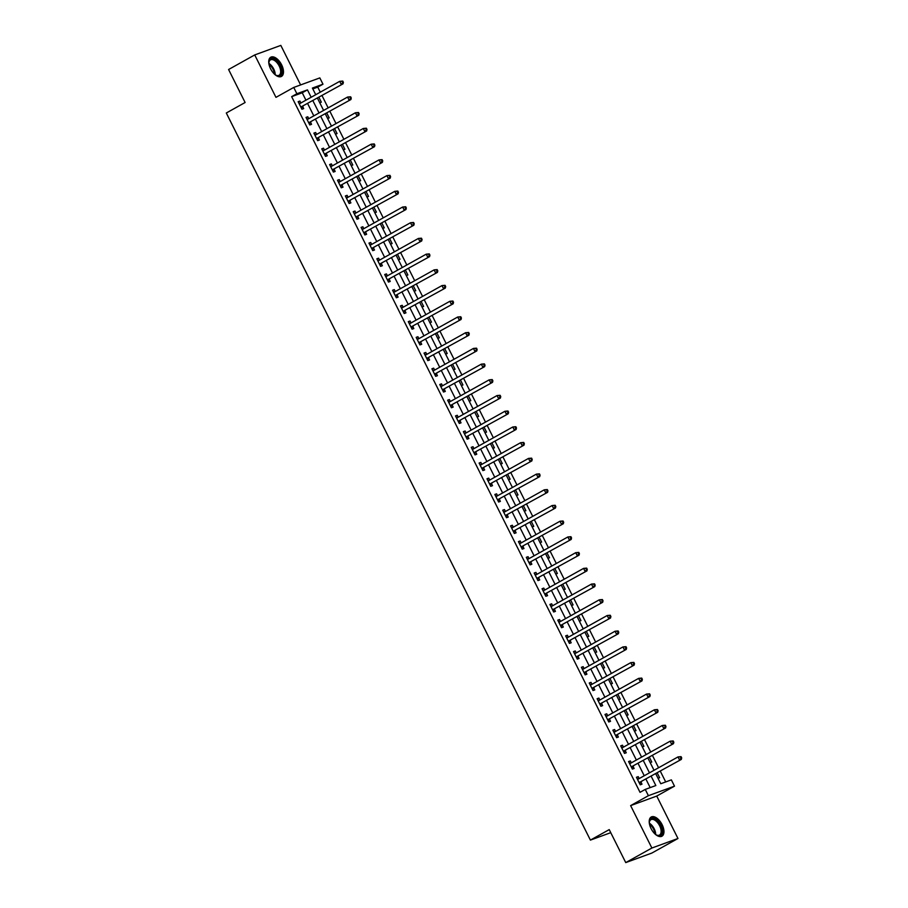<?xml version="1.0" encoding="UTF-8"?>
<svg xmlns="http://www.w3.org/2000/svg" width="908" height="908" viewBox="0 0 908 908"><rect width="100%" height="100%" fill="white"/><g stroke="black" fill="none" stroke-linecap="round" stroke-linejoin="round"><path stroke-width="1.36" d="M662.08 824.589A10.987 5.8 60.8 0 0 651.229 817.007A10.987 5.8 60.8 0 0 651.081 828.618A10.987 5.8 60.8 0 0 661.932 836.2A10.987 5.8 60.8 0 0 662.08 824.589M281.616 64.808A10.987 5.8 60.8 0 0 270.754 57.227A10.987 5.8 60.8 0 0 270.607 68.838A10.987 5.8 60.8 0 0 281.469 76.42A10.987 5.8 60.8 0 0 281.616 64.808M655.735 773.695L660.774 783.74L671.352 779.87L674.496 786.158L648.403 795.692L645.248 789.415L655.837 785.545L651.172 776.238M656.734 796.066L630.629 805.612L651.876 848.027L625.748 862.6L651.842 853.066L677.97 838.493L656.734 796.066L674.496 786.158M300.616 84.932L280.822 45.4L254.728 54.934L275.964 97.36L293.738 87.44L319.832 77.906L322.976 84.194L312.397 88.065L315.734 94.716M320.286 92.173L317.755 87.111L322.976 84.194M665.7 781.936L660.298 771.153M658.584 767.748L652.432 755.445M650.718 752.028L644.555 739.725M642.853 736.32L636.69 724.016M634.987 720.611L628.824 708.308M627.122 704.903L620.959 692.6M619.256 689.195L613.093 676.88M611.379 673.475L605.227 661.172M603.514 657.767L597.35 645.463M595.648 642.058L589.485 629.755M587.782 626.35L581.619 614.046M579.917 610.63L573.754 598.327M572.051 594.922L565.888 582.618M564.174 579.213L558.023 566.91M556.309 563.505L550.146 551.201M548.443 547.785L542.28 535.482M540.578 532.077L534.415 519.773M532.712 516.368L526.549 504.065M524.847 500.66L518.684 488.356M516.97 484.951L510.818 472.648M509.104 469.232L502.941 456.928M501.239 453.523L495.076 441.22M493.373 437.815L487.21 425.511M485.508 422.106L479.345 409.803M477.642 406.387L471.479 394.083M469.765 390.678L463.613 378.375M461.9 374.97L455.737 362.667M454.034 359.262L447.871 346.958M446.169 343.553L440.005 331.25M438.303 327.833L432.14 315.53M430.437 312.125L424.274 299.822M422.56 296.417L416.409 284.113M414.695 280.708L408.532 268.405M406.829 264.988L400.666 252.685M398.964 249.28L392.801 236.977M391.098 233.572L384.935 221.268M383.233 217.863L377.07 205.56M375.356 202.143L369.204 189.84M367.49 186.435L361.327 174.132M359.625 170.727L353.462 158.423M351.759 155.018L345.596 142.715M343.894 139.31L337.731 127.007M336.028 123.59L329.865 111.287M328.151 107.882L322 95.578M651.876 848.027L677.97 838.493M625.748 862.6L609.223 829.606L590.404 840.104L226.308 113.001L245.115 102.502L228.589 69.507L254.728 54.934M317.755 87.111L312.829 88.905M319.752 102.74L321.33 102.161L318.901 97.304M327.618 118.449L329.195 117.87L326.766 113.023M335.483 134.157L337.061 133.578L334.632 128.732M343.349 149.865L344.926 149.287L342.498 144.44M351.214 165.574L352.792 165.006L350.363 160.148M359.08 181.294L360.658 180.715L358.229 175.868M366.957 197.002L368.534 196.423L366.106 191.577M374.822 212.71L376.4 212.132L373.971 207.285M382.688 228.419L384.266 227.851L381.837 222.993M390.554 244.138L392.131 243.56L389.702 238.702M398.419 259.847L399.997 259.268L397.568 254.422M406.285 275.555L407.862 274.976L405.433 270.13M414.161 291.264L415.739 290.685L413.31 285.838M422.027 306.983L423.605 306.405L421.176 301.547M429.893 322.692L431.47 322.113L429.041 317.267M437.758 338.4L439.336 337.821L436.907 332.975M445.624 354.109L447.201 353.53L444.772 348.683M453.489 369.817L455.067 369.25L452.638 364.392M461.366 385.537L462.944 384.958L460.515 380.1M469.232 401.245L470.809 400.666L468.38 395.82M477.097 416.954L478.675 416.375L476.246 411.528M484.963 432.662L486.54 432.094L484.112 427.237M492.828 448.382L494.406 447.803L491.977 442.945M500.694 464.09L502.272 463.511L499.843 458.665M508.571 479.799L510.148 479.22L507.72 474.373M516.436 495.507L518.014 494.928L515.585 490.082M524.302 511.215L525.88 510.648L523.451 505.79M532.167 526.935L533.745 526.356L531.316 521.498M540.033 542.644L541.611 542.065L539.182 537.218M547.899 558.352L549.476 557.773L547.047 552.927M555.775 574.06L557.353 573.493L554.924 568.635M563.641 589.78L565.219 589.201L562.79 584.343M571.507 605.488L573.084 604.91L570.655 600.063M579.372 621.197L580.95 620.618L578.521 615.772M587.238 636.905L588.815 636.326L586.386 631.48M595.103 652.614L596.692 652.046L594.252 647.188M602.98 668.333L604.558 667.755L602.129 662.908M610.846 684.042L612.423 683.463L609.994 678.616M618.711 699.75L620.289 699.171L617.86 694.325M626.577 715.459L628.154 714.891L625.725 710.033M634.442 731.178L636.02 730.6L633.591 725.742M642.308 746.887L643.897 746.308L641.468 741.461M650.185 762.595L651.762 762.016L649.334 757.17M658.05 778.304L659.628 777.725L657.199 772.878M305.939 100.175L302.239 92.775L291.65 96.645L640.026 792.332L645.248 789.415M650.185 787.611L645.951 779.155M644.237 775.75L638.074 763.446M636.372 760.041L630.209 747.738M628.506 744.322L622.343 732.018M620.641 728.613L614.478 716.31M612.775 712.905L606.612 700.601M604.898 697.196L598.747 684.893M597.033 681.477L590.87 669.173M589.167 665.768L583.004 653.465M581.302 650.06L575.139 637.756M573.436 634.351L567.273 622.048M565.571 618.643L559.407 606.34M557.694 602.923L551.542 590.62M549.828 587.215L543.665 574.912M541.962 571.507L535.799 559.203M534.097 555.798L527.934 543.495M526.231 540.078L520.068 527.775M518.366 524.37L512.203 512.067M510.489 508.662L504.337 496.358M502.623 492.953L496.46 480.65M494.758 477.233L488.595 464.93M486.892 461.525L480.729 449.222M479.027 445.817L472.864 433.513M471.161 430.108L464.998 417.805M463.284 414.4L457.133 402.096M455.419 398.68L449.256 386.377M447.553 382.972L441.39 370.668M439.688 367.263L433.525 354.96M431.822 351.555L425.659 339.251M423.945 335.835L417.794 323.532M416.08 320.127L409.917 307.823M408.214 304.418L402.051 292.115M400.349 288.71L394.185 276.407M392.483 273.002L386.32 260.698M384.617 257.282L378.454 244.978M376.741 241.573L370.589 229.27M368.875 225.865L362.712 213.562M361.009 210.157L354.846 197.853M353.144 194.437L346.981 182.133M345.278 178.728L339.115 166.425M337.413 163.02L331.25 150.717M329.536 147.312L323.384 135.008M321.67 131.603L315.507 119.288M313.805 115.883L307.642 103.58M300.889 102.99L299.912 101.06L298.153 101.707L301.933 109.244L303.692 108.597L302.67 106.554M308.754 118.71L307.778 116.769L306.019 117.416L309.798 124.952L311.558 124.317L310.536 122.274M316.62 134.418L315.655 132.477L313.884 133.124L317.664 140.672L319.423 140.025L318.402 137.982M324.485 150.126L323.52 148.197L321.75 148.833L325.529 156.38L327.289 155.733L326.267 153.69M332.351 165.835L331.386 163.905L329.627 164.552L333.395 172.089L335.166 171.442L334.133 169.399M340.216 181.555L339.251 179.614L337.492 180.261L341.26 187.797L343.031 187.162L342.01 185.107M348.093 197.263L347.117 195.322L345.358 195.969L349.137 203.517L350.897 202.87L349.875 200.827M355.959 212.971L354.983 211.042L353.223 211.678L357.003 219.225L358.762 218.578L357.741 216.535M363.824 228.68L362.859 226.75L361.089 227.397L364.868 234.934L366.628 234.287L365.606 232.244M371.69 244.4L370.725 242.459L368.954 243.106L372.734 250.642L374.493 250.006L373.472 247.952M379.555 260.108L378.591 258.167L376.831 258.814L380.6 266.362L382.37 265.715L381.337 263.672M387.421 275.816L386.456 273.887L384.697 274.522L388.465 282.07L390.236 281.423L389.214 279.38M395.298 291.525L394.322 289.595L392.562 290.242L396.342 297.779L398.101 297.132L397.08 295.089M403.163 307.233L402.187 305.304L400.428 305.951L404.208 313.487L405.967 312.84L404.945 310.797M411.029 322.953L410.064 321.012L408.294 321.659L412.073 329.195L413.832 328.56L412.811 326.505M418.894 338.661L417.93 336.72L416.159 337.367L419.939 344.915L421.709 344.268L420.676 342.225M426.76 354.37L425.795 352.44L424.036 353.076L427.804 360.624L429.575 359.977L428.542 357.934M434.626 370.078L433.661 368.149L431.902 368.796L435.67 376.332L437.44 375.685L436.419 373.642M442.502 385.798L441.526 383.857L439.767 384.504L443.547 392.04L445.306 391.405L444.284 389.35M450.368 401.506L449.392 399.565L447.633 400.212L451.412 407.76L453.171 407.113L452.15 405.07M458.234 417.215L457.269 415.285L455.498 415.921L459.278 423.469L461.037 422.822L460.016 420.779M466.099 432.923L465.134 430.994L463.364 431.641L467.143 439.177L468.914 438.53L467.881 436.487M473.965 448.631L473 446.702L471.241 447.349L475.009 454.885L476.779 454.238L475.747 452.195M481.83 464.351L480.865 462.41L479.106 463.057L482.874 470.594L484.645 469.958L483.624 467.915M489.707 480.06L488.731 478.119L486.972 478.766L490.751 486.313L492.511 485.666L491.489 483.624M497.573 495.768L496.597 493.839L494.837 494.474L498.617 502.022L500.376 501.375L499.355 499.332M505.438 511.476L504.473 509.547L502.703 510.194L506.482 517.73L508.242 517.083L507.22 515.04M513.304 527.196L512.339 525.255L510.568 525.902L514.348 533.439L516.119 532.803L515.086 530.749M521.169 542.905L520.205 540.964L518.445 541.611L522.214 549.158L523.984 548.511L522.951 546.468M529.035 558.613L528.07 556.683L526.311 557.319L530.09 564.867L531.85 564.22L530.828 562.177M536.912 574.321L535.936 572.392L534.176 573.039L537.956 580.575L539.715 579.928L538.694 577.885M544.777 590.03L543.801 588.1L542.042 588.747L545.822 596.284L547.581 595.637L546.559 593.594M552.643 605.75L551.678 603.809L549.908 604.456L553.687 611.992L555.446 611.356L554.425 609.313M560.508 621.458L559.544 619.528L557.773 620.164L561.553 627.712L563.323 627.065L562.29 625.022M568.374 637.166L567.409 635.237L565.65 635.884L569.418 643.42L571.189 642.773L570.167 640.73M576.251 652.875L575.275 650.945L573.515 651.592L577.295 659.129L579.054 658.482L578.033 656.439M584.116 668.594L583.14 666.654L581.381 667.301L585.161 674.837L586.92 674.201L585.898 672.147M591.982 684.303L591.017 682.362L589.247 683.009L593.026 690.557L594.785 689.91L593.764 687.867M599.847 700.011L598.883 698.082L597.112 698.717L600.892 706.265L602.651 705.618L601.629 703.575M607.713 715.72L606.748 713.79L604.978 714.437L608.757 721.974L610.528 721.327L609.495 719.284M615.579 731.439L614.614 729.499L612.855 730.145L616.623 737.682L618.393 737.046L617.372 734.992M623.455 747.148L622.479 745.207L620.72 745.854L624.5 753.402L626.259 752.755L625.237 750.712M631.321 762.856L630.345 760.927L628.586 761.562L632.365 769.11L634.125 768.463L633.103 766.42M639.187 778.565L638.222 776.635L636.451 777.282L640.231 784.818L641.99 784.171L640.969 782.129M590.404 840.104L610.755 832.67M630.629 805.612L648.403 795.692M291.65 96.645L296.882 93.728L293.738 87.44M317.437 98.121L323.6 110.424M325.302 113.829L331.465 126.133M333.168 129.549L339.331 141.852M341.033 145.257L347.196 157.561M348.91 160.966L355.062 173.269M356.776 176.674L362.939 188.977M364.641 192.382L370.804 204.686M372.507 208.102L378.67 220.406M380.373 223.811L386.536 236.114M388.238 239.519L394.401 251.822M396.115 255.227L402.278 267.531M403.981 270.947L410.144 283.251M411.846 286.656L418.009 298.959M419.712 302.364L425.875 314.667M427.577 318.072L433.74 330.376M435.454 333.781L441.606 346.096M443.32 349.501L449.483 361.804M451.185 365.209L457.348 377.512M459.051 380.917L465.214 393.221M466.916 396.626L473.079 408.929M474.782 412.346L480.945 424.649M482.659 428.054L488.81 440.357M490.524 443.762L496.687 456.066M498.39 459.471L504.553 471.774M506.255 475.19L512.418 487.494M514.121 490.899L520.284 503.202M521.986 506.607L528.15 518.911M529.863 522.316L536.015 534.619M537.729 538.024L543.892 550.327M545.595 553.744L551.758 566.047M553.46 569.452L559.623 581.756M561.326 585.161L567.489 597.464M569.191 600.869L575.354 613.172M577.068 616.589L583.22 628.892M584.934 632.297L591.097 644.601M592.799 648.006L598.962 660.309M600.665 663.714L606.828 676.017M608.53 679.422L614.693 691.726M616.396 695.142L622.559 707.445M624.273 710.85L630.424 723.154M632.138 726.559L638.301 738.862M640.004 742.267L646.167 754.571M647.869 757.987L654.032 770.29M311.16 97.258L307.46 89.869L296.882 93.728M649.47 772.833L643.307 760.529M641.593 757.124L635.441 744.821M633.727 741.416L627.564 729.113M625.862 725.696L619.699 713.393M617.996 709.988L611.833 697.685M610.131 694.28L603.968 681.976M602.265 678.571L596.102 666.268M594.388 662.851L588.236 650.548M586.523 647.143L580.36 634.84M578.657 631.435L572.494 619.131M570.791 615.726L564.628 603.423M562.926 600.018L556.763 587.703M555.06 584.298L548.897 571.995M547.183 568.59L541.032 556.286M539.318 552.881L533.155 540.578M531.452 537.173L525.289 524.869M523.587 521.453L517.424 509.15M515.721 505.745L509.558 493.441M507.856 490.036L501.693 477.733M499.979 474.328L493.827 462.024M492.113 458.608L485.95 446.305M484.248 442.9L478.085 430.596M476.382 427.191L470.219 414.888M468.517 411.483L462.354 399.179M460.651 395.774L454.488 383.471M452.774 380.055L446.623 367.751M444.909 364.346L438.746 352.043M437.043 348.638L430.88 336.335M429.178 332.93L423.014 320.626M421.312 317.21L415.149 304.906M413.446 301.501L407.283 289.198M405.57 285.793L399.418 273.49M397.704 270.085L391.541 257.781M389.838 254.376L383.675 242.073M381.973 238.656L375.81 226.353M374.107 222.948L367.944 210.645M366.242 207.24L360.079 194.936M358.365 191.531L352.213 179.228M350.499 175.811L344.336 163.508M342.634 160.103L336.471 147.8M334.768 144.395L328.605 132.091M326.903 128.686L320.74 116.383M319.037 112.967L312.874 100.663M302.239 92.775L307.46 89.869M298.289 101.968L299.912 101.06M306.155 117.677L307.778 116.769M314.02 133.397L315.655 132.477M321.886 149.105L323.52 148.197M329.752 164.813L331.386 163.905M337.617 180.522L339.251 179.614M345.494 196.242L347.117 195.322M353.36 211.95L354.983 211.042M361.225 227.658L362.859 226.75M369.091 243.367L370.725 242.459M376.956 259.075L378.591 258.167M384.822 274.795L386.456 273.887M392.699 290.503L394.322 289.595M400.564 306.212L402.187 305.304M408.43 321.92L410.064 321.012M416.295 337.64L417.93 336.72M424.161 353.348L425.795 352.44M432.026 369.057L433.661 368.149M439.903 384.765L441.526 383.857M447.769 400.473L449.392 399.565M455.634 416.193L457.269 415.285M463.5 431.902L465.134 430.994M471.365 447.61L473 446.702M479.231 463.318L480.865 462.41M487.108 479.038L488.731 478.119M494.974 494.746L496.597 493.839M502.839 510.455L504.473 509.547M510.705 526.163L512.339 525.255M518.57 541.883L520.205 540.964M526.436 557.591L528.07 556.683M534.313 573.3L535.936 572.392M542.178 589.008L543.801 588.1M550.044 604.717L551.678 603.809M557.909 620.436L559.544 619.528M565.775 636.145L567.409 635.237M573.652 651.853L575.275 650.945M581.517 667.562L583.14 666.654M589.383 683.281L591.017 682.362M597.248 698.99L598.883 698.082M605.114 714.698L606.748 713.79M612.979 730.407L614.614 729.499M620.856 746.115L622.479 745.207M628.722 761.835L630.345 760.927M636.587 777.543L638.222 776.635M301.354 106.758L343.042 83.842L301.354 106.758A1.407 1.192 -110.1 0 0 301.002 107.065L300.9 107.201M342.691 82.594L341.272 84.489L339.706 81.345L342.77 81.073L342.066 81.334L342.691 82.594L343.394 82.333L342.77 81.073M299.175 103.75L299.345 103.739A1.407 1.192 -110.1 0 0 299.776 103.614L339.706 81.345L342.066 81.334M303.113 106.111A1.407 1.192 -110.1 0 0 302.773 106.418L301.433 108.256M298.914 103.228L300.661 103.126M343.042 83.842L343.394 82.333M309.219 122.467L350.908 99.551L309.219 122.467A1.407 1.192 -110.1 0 0 308.868 122.773L308.777 122.909M350.556 98.302L349.137 100.198L347.571 97.054L350.636 96.793L349.932 97.043L350.556 98.302L351.26 98.041L350.636 96.793M307.04 119.459L307.21 119.447A1.407 1.192 -110.1 0 0 307.642 119.323L347.571 97.054L349.932 97.043M310.979 121.82A1.407 1.192 -110.1 0 0 310.638 122.126L309.299 123.965M306.779 118.937L308.527 118.835M350.908 99.551L351.26 98.041M317.085 138.175L358.774 115.259L317.085 138.175A1.407 1.192 -110.1 0 0 316.744 138.481L316.642 138.629M358.422 114.011L357.014 115.906L355.437 112.762L358.501 112.501L357.797 112.762L358.422 114.011L359.125 113.761L358.501 112.501M314.906 135.167L315.076 135.167A1.407 1.192 -110.1 0 0 315.507 135.031L355.437 112.762L357.797 112.762M318.844 137.528A1.407 1.192 -110.1 0 0 318.504 137.846L317.164 139.673M314.645 134.645L316.393 134.543M358.774 115.259L359.125 113.761M324.951 153.883L366.639 130.979L324.951 153.883A1.407 1.192 -110.1 0 0 324.61 154.201L324.508 154.337M366.287 129.731L364.88 131.615L363.302 128.482L366.367 128.21L365.663 128.471L366.287 129.731L367.002 129.469L366.367 128.21M322.783 150.887L322.942 150.876A1.407 1.192 -110.1 0 0 323.373 150.751L363.302 128.482L365.663 128.471M326.71 153.248A1.407 1.192 -110.1 0 0 326.369 153.554L325.03 155.393M322.51 150.353L324.258 150.251M366.639 130.979L367.002 129.469M332.816 169.603L374.505 146.687L332.816 169.603A1.407 1.192 -110.1 0 0 332.476 169.909L332.373 170.046M374.164 145.439L372.745 147.334L371.168 144.19L374.232 143.918L373.529 144.179L374.164 145.439L374.868 145.178L374.232 143.918M330.648 166.595L330.807 166.584A1.407 1.192 -110.1 0 0 331.25 166.459L371.168 144.19L373.529 144.179M334.587 168.956A1.407 1.192 -110.1 0 0 334.235 169.263L332.907 171.101M330.387 166.073L332.124 165.971M374.505 146.687L374.868 145.178M268.961 64.059A9.511 5.028 -119.2 0 1 268.916 62.3A9.511 5.028 -119.2 0 1 273.978 59.077A9.511 5.028 -119.2 0 1 281.525 70.018A9.511 5.028 -119.2 0 1 276.577 75.5A9.511 5.028 -119.2 0 1 276.18 75.319A9.511 5.028 -119.2 0 1 274.704 74.365M275.873 75.148A8.808 4.653 60.8 0 0 275.953 75.194A8.808 4.653 60.8 0 0 279.04 75.273A8.808 4.653 60.8 0 0 279.914 67.714A8.808 4.653 60.8 0 0 273.546 59.973A8.808 4.653 60.8 0 0 270.459 59.883A8.808 4.653 60.8 0 0 268.904 62.641M280.81 76.692A10.919 5.766 60.8 0 0 281.594 67.237A10.919 5.766 60.8 0 0 273.785 57.851A10.919 5.766 60.8 0 0 270.187 57.635M649.436 823.84A9.511 5.028 -119.2 0 1 649.39 822.092A9.511 5.028 -119.2 0 1 653.737 818.596A9.511 5.028 -119.2 0 1 660.502 825.327A9.511 5.028 -119.2 0 1 661.739 833.726A9.511 5.028 -119.2 0 1 656.643 835.099A9.511 5.028 -119.2 0 1 655.179 834.146M656.348 834.94A8.808 4.653 60.8 0 0 659.514 835.054A8.808 4.653 60.8 0 0 659.628 825.747A8.808 4.653 60.8 0 0 650.934 819.674A8.808 4.653 60.8 0 0 649.368 822.432M661.285 836.472A10.919 5.766 60.8 0 0 661.217 825.077A10.919 5.766 60.8 0 0 650.65 817.416M340.682 185.311L382.37 162.396L340.682 185.311A1.407 1.192 -110.1 0 0 340.341 185.618L340.239 185.754M382.03 161.147L380.611 163.043L379.033 159.899L382.109 159.638L381.394 159.887L382.03 161.147L382.733 160.886L382.109 159.638M338.514 182.304L338.673 182.292A1.407 1.192 -110.1 0 0 339.115 182.167L379.033 159.899L381.394 159.887M342.452 184.664A1.407 1.192 -110.1 0 0 342.1 184.971L340.772 186.81M338.253 181.782L339.989 181.679M382.37 162.396L382.733 160.886M348.559 201.02L390.247 178.104L348.559 201.02A1.407 1.192 -110.1 0 0 348.207 201.326L348.104 201.463M389.895 176.856L388.476 178.751L386.91 175.607L389.975 175.346L389.271 175.607L389.895 176.856L390.599 176.606L389.975 175.346M346.379 198.012L346.55 198.001A1.407 1.192 -110.1 0 0 346.981 197.876L386.91 175.607L389.271 175.607M350.318 200.373A1.407 1.192 -110.1 0 0 349.977 200.691L348.638 202.518M346.118 197.49L347.866 197.388M390.247 178.104L390.599 176.606M356.424 216.728L398.113 193.824L356.424 216.728A1.407 1.192 -110.1 0 0 356.072 217.046L355.981 217.182M397.761 192.564L396.342 194.46L394.776 191.327L397.84 191.055L397.136 191.316L397.761 192.564L398.464 192.314L397.84 191.055M354.245 213.732L354.415 213.721A1.407 1.192 -110.1 0 0 354.846 213.596L394.776 191.327L397.136 191.316M358.183 216.093A1.407 1.192 -110.1 0 0 357.843 216.399L356.504 218.238M353.984 213.198L355.732 213.096M398.113 193.824L398.464 192.314M364.29 232.448L405.978 209.532L364.29 232.448A1.407 1.192 -110.1 0 0 363.949 232.754L363.847 232.891M405.626 208.284L404.219 210.179L402.641 207.035L405.706 206.763L405.002 207.024L405.626 208.284L406.33 208.023L405.706 206.763M362.11 229.44L362.281 229.429A1.407 1.192 -110.1 0 0 362.712 229.304L402.641 207.035L405.002 207.024M366.049 231.801A1.407 1.192 -110.1 0 0 365.708 232.108L364.369 233.946M361.849 228.918L363.597 228.805M405.978 209.532L406.33 208.023M372.155 248.156L413.844 225.241L372.155 248.156A1.407 1.192 -110.1 0 0 371.815 248.463L371.712 248.599M413.492 223.992L412.084 225.888L410.507 222.744L413.571 222.471L412.868 222.732L413.492 223.992L414.207 223.731L413.571 222.471M369.987 245.149L370.146 245.137A1.407 1.192 -110.1 0 0 370.589 245.012L410.507 222.744L412.868 222.732M373.914 247.509A1.407 1.192 -110.1 0 0 373.574 247.816L372.235 249.655M369.726 244.627L371.463 244.524M413.844 225.241L414.207 223.731M380.021 263.865L421.709 240.949L380.021 263.865A1.407 1.192 -110.1 0 0 379.68 264.171L379.578 264.307M421.369 239.701L419.95 241.596L418.372 238.452L421.437 238.191L420.733 238.441L421.369 239.701L422.072 239.44L421.437 238.191M377.853 260.857L378.012 260.846A1.407 1.192 -110.1 0 0 378.454 260.721L418.372 238.452L420.733 238.441M381.791 263.218A1.407 1.192 -110.1 0 0 381.439 263.524L380.111 265.363M377.592 260.335L379.328 260.233M421.709 240.949L422.072 239.44M387.886 279.573L429.575 256.658L387.886 279.573A1.407 1.192 -110.1 0 0 387.546 279.88L387.444 280.027M429.234 255.409L427.816 257.304L426.238 254.161L429.314 253.899L428.599 254.161L429.234 255.409L429.938 255.159L429.314 253.899M385.718 276.565L385.877 276.565A1.407 1.192 -110.1 0 0 386.32 276.429L426.238 254.161L428.599 254.161M389.657 278.926A1.407 1.192 -110.1 0 0 389.305 279.244L387.977 281.071M385.457 276.043L387.194 275.941M429.575 256.658L429.938 255.159M395.763 295.282L437.452 272.377L395.763 295.282A1.407 1.192 -110.1 0 0 395.411 295.599L395.309 295.736M437.1 271.129L435.681 273.013L434.115 269.88L437.179 269.608L436.476 269.869L437.1 271.129L437.804 270.868L437.179 269.608M393.584 292.285L393.754 292.274A1.407 1.192 -110.1 0 0 394.185 292.149L434.115 269.88L436.476 269.869M397.522 294.646A1.407 1.192 -110.1 0 0 397.182 294.952L395.843 296.791M393.323 291.763L395.071 291.65M437.452 272.377L437.804 270.868M403.629 311.001L445.317 288.086L403.629 311.001A1.407 1.192 -110.1 0 0 403.277 311.308L403.186 311.444M444.965 286.837L443.547 288.733L441.98 285.589L445.045 285.316L444.341 285.577L444.965 286.837L445.669 286.576L445.045 285.316M401.45 307.994L401.62 307.982A1.407 1.192 -110.1 0 0 402.051 307.857L441.98 285.589L444.341 285.577M405.388 310.354A1.407 1.192 -110.1 0 0 405.047 310.661L403.708 312.5M401.188 307.471L402.936 307.369M445.317 288.086L445.669 286.576M411.494 326.71L453.183 303.794L411.494 326.71A1.407 1.192 -110.1 0 0 411.154 327.016L411.052 327.152M452.831 302.546L451.424 304.441L449.846 301.297L452.91 301.036L452.207 301.286L452.831 302.546L453.535 302.285L452.91 301.036M409.315 323.702L409.485 323.691A1.407 1.192 -110.1 0 0 409.917 323.566L449.846 301.297L452.207 301.286M413.254 326.063A1.407 1.192 -110.1 0 0 412.913 326.369L411.574 328.208M409.054 323.18L410.802 323.078M453.183 303.794L453.535 302.285M419.36 342.418L461.048 319.502L419.36 342.418A1.407 1.192 -110.1 0 0 419.019 342.725L418.917 342.861M460.708 318.254L459.289 320.149L457.711 317.006L460.776 316.744L460.072 317.006L460.708 318.254L461.412 318.004L460.776 316.744M417.192 339.41L417.351 339.399A1.407 1.192 -110.1 0 0 417.794 339.274L457.711 317.006L460.072 317.006M421.13 341.771A1.407 1.192 -110.1 0 0 420.779 342.089L419.439 343.916M416.931 338.888L418.667 338.786M461.048 319.502L461.412 318.004M427.225 358.127L468.914 335.222L427.225 358.127A1.407 1.192 -110.1 0 0 426.885 358.444L426.783 358.581M468.573 333.974L467.155 335.858L465.577 332.725L468.641 332.453L467.938 332.714L468.573 333.974L469.277 333.713L468.641 332.453M425.058 355.13L425.216 355.119A1.407 1.192 -110.1 0 0 425.659 354.994L465.577 332.725L467.938 332.714M428.996 357.491A1.407 1.192 -110.1 0 0 428.644 357.797L427.316 359.636M424.796 354.597L426.533 354.495M468.914 335.222L469.277 333.713M435.091 373.846L476.779 350.931L435.091 373.846A1.407 1.192 -110.1 0 0 434.75 374.153L434.648 374.289M476.439 349.682L475.02 351.578L473.443 348.434L476.518 348.161L475.803 348.422L476.439 349.682L477.143 349.421L476.518 348.161M432.923 370.839L433.082 370.827A1.407 1.192 -110.1 0 0 433.525 370.702L473.443 348.434L475.803 348.422M436.861 373.199A1.407 1.192 -110.1 0 0 436.51 373.506L435.182 375.344M432.662 370.316L434.399 370.214M476.779 350.931L477.143 349.421M442.968 389.555L484.656 366.639L442.968 389.555A1.407 1.192 -110.1 0 0 442.616 389.861L442.514 389.997M484.305 365.391L482.886 367.286L481.319 364.142L484.384 363.881L483.68 364.131L484.305 365.391L485.008 365.13L484.384 363.881M440.789 386.547L440.959 386.536A1.407 1.192 -110.1 0 0 441.39 386.411L481.319 364.142L483.68 364.131M444.727 388.908A1.407 1.192 -110.1 0 0 444.387 389.214L443.047 391.053M440.528 386.025L442.275 385.923M484.656 366.639L485.008 365.13M450.833 405.263L492.522 382.347L450.833 405.263A1.407 1.192 -110.1 0 0 450.481 405.57L450.391 405.706M492.17 381.099L490.751 382.994L489.185 379.85L492.25 379.589L491.546 379.839L492.17 381.099L492.874 380.838L492.25 379.589M448.654 402.255L448.824 402.244A1.407 1.192 -110.1 0 0 449.256 402.119L489.185 379.85L491.546 379.839M452.593 404.616A1.407 1.192 -110.1 0 0 452.252 404.923L450.913 406.761M448.393 401.733L450.141 401.631M492.522 382.347L492.874 380.838M458.699 420.971L500.387 398.067L458.699 420.971A1.407 1.192 -110.1 0 0 458.358 421.278L458.256 421.425M500.036 396.807L498.628 398.703L497.051 395.559L500.115 395.298L499.411 395.559L500.036 396.807L500.739 396.558L500.115 395.298M456.52 417.964L456.69 417.964A1.407 1.192 -110.1 0 0 457.121 417.828L497.051 395.559L499.411 395.559M460.458 420.336A1.407 1.192 -110.1 0 0 460.118 420.642L458.778 422.481M456.259 417.442L458.007 417.339M500.387 398.067L500.739 396.558M466.564 436.691L508.253 413.776L466.564 436.691A1.407 1.192 -110.1 0 0 466.224 436.998L466.122 437.134M507.913 412.527L506.494 414.423L504.916 411.279L507.981 411.006L507.277 411.267L507.913 412.527L508.616 412.266L507.981 411.006M464.397 433.684L464.555 433.672A1.407 1.192 -110.1 0 0 464.998 433.547L504.916 411.279L507.277 411.267M468.335 436.044A1.407 1.192 -110.1 0 0 467.983 436.351L466.644 438.189M464.136 433.161L465.872 433.048M508.253 413.776L508.616 412.266M474.43 452.4L516.119 429.484L474.43 452.4A1.407 1.192 -110.1 0 0 474.089 452.706L473.987 452.842M515.778 428.236L514.359 430.131L512.782 426.987L515.846 426.715L515.142 426.976L515.778 428.236L516.482 427.974L515.846 426.715M472.262 449.392L472.421 449.381A1.407 1.192 -110.1 0 0 472.864 449.256L512.782 426.987L515.142 426.976M476.201 451.753A1.407 1.192 -110.1 0 0 475.849 452.059L474.521 453.898M472.001 448.87L473.738 448.768M516.119 429.484L516.482 427.974M482.296 468.108L523.984 445.192L482.296 468.108A1.407 1.192 -110.1 0 0 481.955 468.414L481.853 468.551M523.644 443.944L522.225 445.839L520.647 442.695L523.723 442.434L523.008 442.684L523.644 443.944L524.347 443.683L523.723 442.434M480.128 465.1L480.287 465.089A1.407 1.192 -110.1 0 0 480.729 464.964L520.647 442.695L523.008 442.684M484.066 467.461A1.407 1.192 -110.1 0 0 483.714 467.768L482.386 469.606M479.867 464.578L481.603 464.476M523.984 445.192L524.347 443.683M490.172 483.816L531.861 460.901L490.172 483.816A1.407 1.192 -110.1 0 0 489.821 484.123L489.718 484.27M531.509 459.652L530.09 461.548L528.524 458.404L531.589 458.143L530.885 458.404L531.509 459.652L532.213 459.403L531.589 458.143M487.993 480.809L488.164 480.809A1.407 1.192 -110.1 0 0 488.595 480.673L528.524 458.404L530.885 458.404M491.932 483.169A1.407 1.192 -110.1 0 0 491.591 483.487L490.252 485.315M487.732 480.287L489.48 480.184M531.861 460.901L532.213 459.403M498.038 499.525L539.727 476.621L498.038 499.525A1.407 1.192 -110.1 0 0 497.686 499.843L497.595 499.979M539.375 475.372L537.956 477.256L536.39 474.124L539.454 473.851L538.75 474.112L539.375 475.372L540.078 475.111L539.454 473.851M495.859 496.528L496.029 496.517A1.407 1.192 -110.1 0 0 496.46 496.392L536.39 474.124L538.75 474.112M499.797 498.889A1.407 1.192 -110.1 0 0 499.457 499.196L498.117 501.034M495.598 495.995L497.346 495.893M539.727 476.621L540.078 475.111M505.904 515.245L547.592 492.329L505.904 515.245A1.407 1.192 -110.1 0 0 505.563 515.551L505.461 515.687M547.24 491.08L545.833 492.976L544.255 489.832L547.32 489.56L546.616 489.821L547.24 491.08L547.955 490.819L547.32 489.56M503.724 512.237L503.895 512.226A1.407 1.192 -110.1 0 0 504.326 512.101L544.255 489.832L546.616 489.821M507.663 514.598A1.407 1.192 -110.1 0 0 507.322 514.904L505.983 516.743M503.463 511.715L505.211 511.613M547.592 492.329L547.955 490.819M513.769 530.953L555.458 508.037L513.769 530.953A1.407 1.192 -110.1 0 0 513.429 531.259L513.326 531.396M555.117 506.789L553.698 508.684L552.121 505.54L555.185 505.279L554.482 505.529L555.117 506.789L555.821 506.528L555.185 505.279M511.601 527.945L511.76 527.934A1.407 1.192 -110.1 0 0 512.203 527.809L552.121 505.54L554.482 505.529M515.54 530.306A1.407 1.192 -110.1 0 0 515.188 530.612L513.849 532.451M511.34 527.423L513.077 527.321M555.458 508.037L555.821 506.528M521.635 546.661L563.323 523.746L521.635 546.661A1.407 1.192 -110.1 0 0 521.294 546.968L521.192 547.104M562.983 522.497L561.564 524.393L559.986 521.249L563.051 520.988L562.347 521.249L562.983 522.497L563.686 522.248L563.051 520.988M519.467 543.654L519.626 543.642A1.407 1.192 -110.1 0 0 520.068 543.517L559.986 521.249L562.347 521.249M523.405 546.014A1.407 1.192 -110.1 0 0 523.053 546.332L521.725 548.16M519.206 543.132L520.942 543.029M563.323 523.746L563.686 522.248M529.512 562.37L571.189 539.466L529.512 562.37A1.407 1.192 -110.1 0 0 529.16 562.688L529.058 562.824M570.848 538.206L569.429 540.101L567.863 536.957L570.928 536.696L570.213 536.957L570.848 538.206L571.552 537.956L570.928 536.696M527.332 559.373L527.491 559.362A1.407 1.192 -110.1 0 0 527.934 559.226L567.863 536.957L570.213 536.957M531.271 561.734A1.407 1.192 -110.1 0 0 530.93 562.041L529.591 563.879M527.071 558.84L528.808 558.738M571.189 539.466L571.552 537.956M537.377 578.09L579.066 555.174L537.377 578.09A1.407 1.192 -110.1 0 0 537.025 578.396L536.923 578.532M578.714 553.925L577.295 555.821L575.729 552.677L578.793 552.404L578.09 552.666L578.714 553.925L579.418 553.664L578.793 552.404M535.198 575.082L535.368 575.07A1.407 1.192 -110.1 0 0 535.799 574.946L575.729 552.677L578.09 552.666M539.136 577.443A1.407 1.192 -110.1 0 0 538.796 577.749L537.457 579.588M534.937 574.56L536.685 574.446M579.066 555.174L579.418 553.664M545.243 593.798L586.931 570.882L545.243 593.798A1.407 1.192 -110.1 0 0 544.891 594.104L544.8 594.241M586.579 569.634L585.161 571.529L583.594 568.385L586.659 568.113L585.955 568.374L586.579 569.634L587.283 569.373L586.659 568.113M543.063 590.79L543.234 590.779A1.407 1.192 -110.1 0 0 543.665 590.654L583.594 568.385L585.955 568.374M547.002 593.151A1.407 1.192 -110.1 0 0 546.661 593.457L545.322 595.296M542.802 590.268L544.55 590.166M586.931 570.882L587.283 569.373M553.108 609.506L594.797 586.591L553.108 609.506A1.407 1.192 -110.1 0 0 552.768 609.813L552.666 609.949M594.445 585.342L593.038 587.238L591.46 584.094L594.524 583.833L593.821 584.082L594.445 585.342L595.16 585.081L594.524 583.833M550.94 606.499L551.099 606.487A1.407 1.192 -110.1 0 0 551.531 606.362L591.46 584.094L593.821 584.082M554.867 608.859A1.407 1.192 -110.1 0 0 554.527 609.166L553.188 611.005M550.668 605.976L552.416 605.874M594.797 586.591L595.16 585.081M560.974 625.215L602.662 602.299L560.974 625.215A1.407 1.192 -110.1 0 0 560.633 625.521L560.531 625.669M602.322 601.051L600.903 602.946L599.325 599.802L602.39 599.541L601.686 599.802L602.322 601.051L603.025 600.801L602.39 599.541M558.806 622.207L558.965 622.207A1.407 1.192 -110.1 0 0 559.407 622.071L599.325 599.802L601.686 599.802M562.744 624.568A1.407 1.192 -110.1 0 0 562.393 624.886L561.053 626.713M558.545 621.685L560.281 621.583M602.662 602.299L603.025 600.801M568.839 640.923L610.528 618.019L568.839 640.923A1.407 1.192 -110.1 0 0 568.499 641.241L568.397 641.377M610.187 616.77L608.769 618.654L607.191 615.522L610.255 615.249L609.552 615.51L610.187 616.77L610.891 616.509L610.255 615.249M566.671 637.927L566.83 637.915A1.407 1.192 -110.1 0 0 567.273 637.791L607.191 615.522L609.552 615.51M570.61 640.288A1.407 1.192 -110.1 0 0 570.258 640.594L568.93 642.433M566.41 637.393L568.147 637.291M610.528 618.019L610.891 616.509M576.716 656.643L618.405 633.727L576.716 656.643A1.407 1.192 -110.1 0 0 576.364 656.949L576.262 657.086M618.053 632.479L616.634 634.374L615.068 631.23L618.132 630.958L617.417 631.219L618.053 632.479L618.757 632.218L618.132 630.958M574.537 653.635L574.707 653.624A1.407 1.192 -110.1 0 0 575.139 653.499L615.068 631.23L617.417 631.219M578.475 655.996A1.407 1.192 -110.1 0 0 578.135 656.302L576.796 658.141M574.276 653.113L576.013 653.011M618.405 633.727L618.757 632.218M584.582 672.351L626.27 649.436L584.582 672.351A1.407 1.192 -110.1 0 0 584.23 672.658L584.128 672.794M625.918 648.187L624.5 650.083L622.933 646.939L625.998 646.678L625.294 646.927L625.918 648.187L626.622 647.926L625.998 646.678M582.403 669.344L582.573 669.332A1.407 1.192 -110.1 0 0 583.004 669.207L622.933 646.939L625.294 646.927M586.341 671.704A1.407 1.192 -110.1 0 0 586 672.011L584.661 673.85M582.141 668.821L583.889 668.719M626.27 649.436L626.622 647.926M592.447 688.06L634.136 665.144L592.447 688.06A1.407 1.192 -110.1 0 0 592.095 688.366L592.005 688.502M633.784 663.896L632.365 665.791L630.799 662.647L633.863 662.386L633.16 662.647L633.784 663.896L634.488 663.646L633.863 662.386M590.268 685.052L590.438 685.041A1.407 1.192 -110.1 0 0 590.87 684.916L630.799 662.647L633.16 662.647M594.207 687.413A1.407 1.192 -110.1 0 0 593.866 687.731L592.527 689.558M590.007 684.53L591.755 684.428M634.136 665.144L634.488 663.646M600.313 703.768L642.001 680.864L600.313 703.768A1.407 1.192 -110.1 0 0 599.972 704.086L599.87 704.222M641.65 679.615L640.242 681.499L638.665 678.367L641.729 678.094L641.025 678.355L641.65 679.615L642.365 679.354L641.729 678.094M598.145 700.772L598.304 700.76A1.407 1.192 -110.1 0 0 598.735 700.635L638.665 678.367L641.025 678.355M602.072 703.133A1.407 1.192 -110.1 0 0 601.732 703.439L600.392 705.278M597.873 700.238L599.62 700.136M642.001 680.864L642.365 679.354M608.178 719.488L649.867 696.572L608.178 719.488A1.407 1.192 -110.1 0 0 607.838 719.794L607.736 719.93M649.526 695.324L648.108 697.219L646.53 694.075L649.595 693.803L648.891 694.064L649.526 695.324L650.23 695.063L649.595 693.803M606.011 716.48L606.169 716.469A1.407 1.192 -110.1 0 0 606.612 716.344L646.53 694.075L648.891 694.064M609.949 718.841A1.407 1.192 -110.1 0 0 609.597 719.147L608.269 720.986M605.75 715.958L607.486 715.845M649.867 696.572L650.23 695.063M616.044 735.196L657.732 712.281L616.044 735.196A1.407 1.192 -110.1 0 0 615.703 735.503L615.601 735.639M657.392 711.032L655.973 712.928L654.396 709.784L657.46 709.523L656.756 709.772L657.392 711.032L658.096 710.771L657.46 709.523M613.876 732.188L614.035 732.177A1.407 1.192 -110.1 0 0 614.478 732.052L654.396 709.784L656.756 709.772M617.815 734.549A1.407 1.192 -110.1 0 0 617.463 734.856L616.135 736.694M613.615 731.666L615.352 731.564M657.732 712.281L658.096 710.771M623.921 750.905L665.609 727.989L623.921 750.905A1.407 1.192 -110.1 0 0 623.569 751.211L623.467 751.347M665.258 726.74L663.839 728.636L662.273 725.492L665.337 725.231L664.622 725.481L665.258 726.74L665.961 726.479L665.337 725.231M621.742 747.897L621.912 747.886A1.407 1.192 -110.1 0 0 622.343 747.761L662.273 725.492L664.622 725.481M625.68 750.258A1.407 1.192 -110.1 0 0 625.34 750.564L624 752.403M621.481 747.375L623.217 747.273M665.609 727.989L665.961 726.479M631.786 766.613L673.475 743.697L631.786 766.613A1.407 1.192 -110.1 0 0 631.435 766.92L631.344 767.067M673.123 742.449L671.704 744.344L670.138 741.2L673.203 740.939L672.499 741.2L673.123 742.449L673.827 742.199L673.203 740.939M629.607 763.605L629.777 763.605A1.407 1.192 -110.1 0 0 630.209 763.469L670.138 741.2L672.499 741.2M633.546 765.966A1.407 1.192 -110.1 0 0 633.205 766.284L631.866 768.111M629.346 763.083L631.094 762.981M673.475 743.697L673.827 742.199M639.652 782.321L681.34 759.417L639.652 782.321A1.407 1.192 -110.1 0 0 639.311 782.639L639.209 782.775M680.989 758.169L679.581 760.053L678.004 756.92L681.068 756.648L680.364 756.909L680.989 758.169L681.692 757.908L681.068 756.648M637.473 779.325L637.643 779.314A1.407 1.192 -110.1 0 0 638.074 779.189L678.004 756.92L680.364 756.909M641.411 781.686A1.407 1.192 -110.1 0 0 641.071 781.992L639.731 783.831M637.212 778.803L638.96 778.689M681.34 759.417L681.692 757.908M299.345 103.739L299.946 103.523M301.002 107.065L302.773 106.418M307.21 119.447L307.812 119.232M308.868 122.773L310.638 122.126M315.076 135.167L315.678 134.94M316.744 138.481L318.504 137.846M322.942 150.876L323.543 150.649M324.61 154.201L326.369 153.554M330.807 166.584L331.42 166.368M332.476 169.909L334.235 169.263M268.904 63.424A8.808 4.653 -119.2 0 1 275.215 74.74M274.477 74.15A8.524 4.495 60.8 0 0 269.018 64.366M649.379 823.204A8.808 4.653 -119.2 0 1 654.191 828.788A8.808 4.653 -119.2 0 1 655.69 834.52M654.952 833.93A8.524 4.495 60.8 0 0 653.522 829.129A8.524 4.495 60.8 0 0 649.492 824.146M338.673 182.292L339.286 182.077M340.341 185.618L342.1 184.971M346.55 198.001L347.151 197.785M348.207 201.326L349.977 200.691M354.415 213.721L355.017 213.493M356.072 217.046L357.843 216.399M362.281 229.429L362.882 229.202M363.949 232.754L365.708 232.108M370.146 245.137L370.748 244.922M371.815 248.463L373.574 247.816M378.012 260.846L378.625 260.63M379.68 264.171L381.439 263.524M385.877 276.565L386.49 276.338M387.546 279.88L389.305 279.244M393.754 292.274L394.356 292.047M395.411 295.599L397.182 294.952M401.62 307.982L402.221 307.767M403.277 311.308L405.047 310.661M409.485 323.691L410.087 323.475M411.154 327.016L412.913 326.369M417.351 339.399L417.952 339.183M419.019 342.725L420.779 342.089M425.216 355.119L425.829 354.892M426.885 358.444L428.644 357.797M433.082 370.827L433.695 370.6M434.75 374.153L436.51 373.506M440.959 386.536L441.56 386.32M442.616 389.861L444.387 389.214M448.824 402.244L449.426 402.028M450.481 405.57L452.252 404.923M456.69 417.964L457.291 417.737M458.358 421.278L460.118 420.642M464.555 433.672L465.157 433.445M466.224 436.998L467.983 436.351M472.421 449.381L473.034 449.165M474.089 452.706L475.849 452.059M480.287 465.089L480.899 464.873M481.955 468.414L483.714 467.768M488.164 480.809L488.765 480.582M489.821 484.123L491.591 483.487M496.029 496.517L496.631 496.29M497.686 499.843L499.457 499.196M503.895 512.226L504.496 512.01M505.563 515.551L507.322 514.904M511.76 527.934L512.362 527.718M513.429 531.259L515.188 530.612M519.626 543.642L520.239 543.427M521.294 546.968L523.053 546.332M527.491 559.362L528.104 559.135M529.16 562.688L530.93 562.041M535.368 575.07L535.97 574.843M537.025 578.396L538.796 577.749M543.234 590.779L543.835 590.563M544.891 594.104L546.661 593.457M551.099 606.487L551.701 606.272M552.768 609.813L554.527 609.166M558.965 622.207L559.566 621.98M560.633 625.521L562.393 624.886M566.83 637.915L567.443 637.688M568.499 641.241L570.258 640.594M574.707 653.624L575.309 653.408M576.364 656.949L578.135 656.302M582.573 669.332L583.174 669.117M584.23 672.658L586 672.011M590.438 685.041L591.04 684.825M592.095 688.366L593.866 687.731M598.304 700.76L598.905 700.533M599.972 704.086L601.732 703.439M606.169 716.469L606.771 716.242M607.838 719.794L609.597 719.147M614.035 732.177L614.648 731.962M615.703 735.503L617.463 734.856M621.912 747.886L622.513 747.67M623.569 751.211L625.34 750.564M629.777 763.605L630.379 763.378M631.435 766.92L633.205 766.284M637.643 779.314L638.245 779.087M639.311 782.639L641.071 781.992"/></g></svg>
